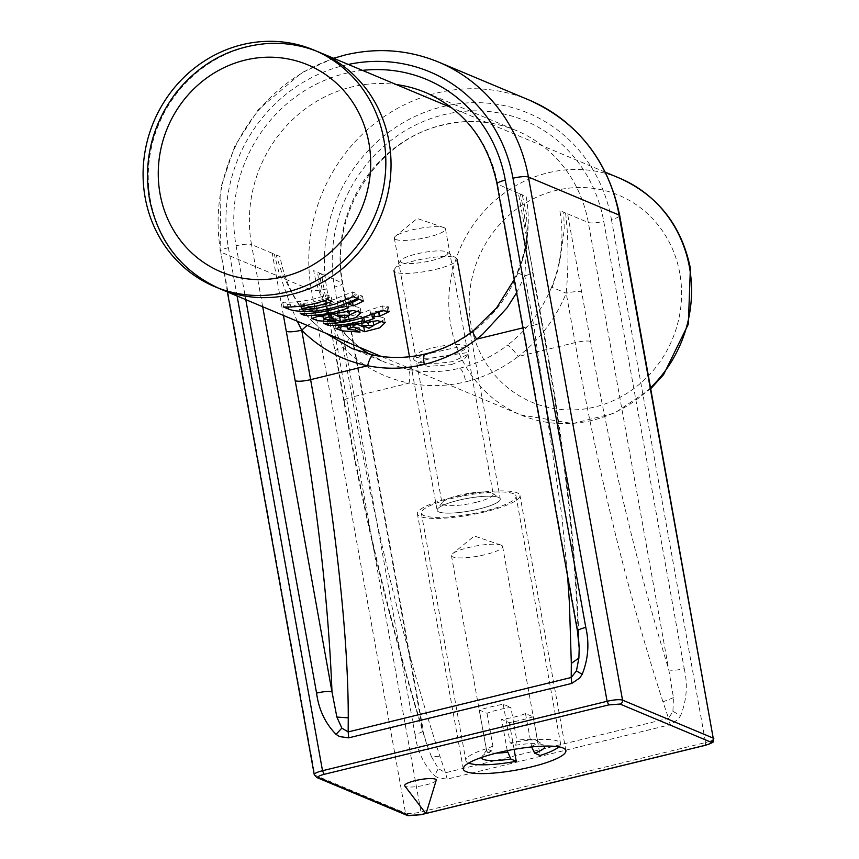 <?xml version="1.0" encoding="UTF-8"?>
<svg xmlns="http://www.w3.org/2000/svg" width="859" height="859" viewBox="0 0 859 859"><rect width="100%" height="100%" fill="white"/><g stroke="black" fill="none" stroke-linecap="round" stroke-linejoin="round"><path stroke-width="0.64" stroke-dasharray="4.29 3.22" d="M476.036 502.322A25.995 5.186 169.8 0 0 493.216 494.204A25.995 5.186 169.8 0 0 492.497 493.259A25.995 5.186 169.8 0 0 466.716 493.7A25.995 5.186 169.8 0 0 442.406 502.268A25.995 5.186 169.8 0 0 442.052 503.406A25.995 5.186 169.8 0 0 476.036 502.322M479.054 509.011A32.073 6.389 -10.2 0 1 437.564 508.947A32.073 6.389 -10.2 0 1 467.564 498.37A32.073 6.389 -10.2 0 1 499.369 497.823A32.073 6.389 -10.2 0 1 479.054 509.011M451.265 364.656L463.871 359.567L468.037 354.273L466.598 352.748L438.101 356.732L422.725 360.608L416.883 363.475L428.179 366.374L451.265 364.656M485.528 511.728A52.109 10.394 -10.2 0 1 417.399 513.897A52.109 10.394 -10.2 0 1 466.856 494.44A52.109 10.394 -10.2 0 1 519.985 495.439A52.109 10.394 -10.2 0 1 485.528 511.728M436.2 780.294A16.031 3.2 -10.2 0 1 422.553 785.652A16.031 3.2 -10.2 0 1 405.523 786.436A16.031 3.2 -10.2 0 1 404.804 785.942M673.445 697.658L662.955 701.835L668.56 718.317L672.93 711.359L673.445 697.658L668.807 669.859C636.047 562.119 609.965 452.629 590.541 341.388L581.65 291.974C578.59 291.158 573.458 291.555 566.221 293.166L551.575 287.174A132.286 123.9 -67.3 0 0 555.998 274.644A132.286 123.9 -67.3 0 0 559.821 210.595L567.595 213.859L581.65 291.974M431.443 756.704L426.676 744.152L422.671 729.914C389.922 622.163 363.829 512.673 344.405 401.432L343.783 400.863C343.922 399.693 346.682 398.415 352.072 397.041C374.621 524.913 403.902 644.658 439.905 756.253L445.499 772.735L438.337 768.59L431.443 756.704L439.905 756.253M579.191 648.362C576.357 548.396 563.944 439.4 541.943 321.341L541.31 320.751C562.022 432.528 574.284 536.231 578.128 631.848L577.495 631.268M339.262 327.515A132.286 123.9 112.7 0 1 330.908 315.704A132.286 123.9 112.7 0 1 325.518 306.115A132.286 123.9 112.7 0 1 313.685 270.639L321.459 273.903L334.892 351.438C335.031 350.257 337.791 348.969 343.171 347.584C347.541 342.601 349.183 339.155 348.088 337.233L348.078 337.211A11.672 3.812 135.3 0 0 347.637 336.921A132.286 123.9 112.7 0 1 339.262 327.515M522.326 260.524A132.286 123.9 -67.3 0 0 526.138 196.475L518.364 193.221L533.052 271.938C532.881 273.13 530.121 274.408 524.774 275.782L517.891 273.055A132.286 123.9 -67.3 0 0 522.326 260.524M307.135 325.368L313.406 322.673A11.672 3.812 -44.7 0 1 313.954 322.801A132.286 123.9 112.7 0 1 305.589 313.395A132.286 123.9 112.7 0 1 280.013 256.519L272.239 253.265L283.427 315.425M321.459 273.903L342.816 283.169C342.677 284.361 339.917 285.65 334.538 287.035A144.688 135.518 112.7 0 1 444.028 114.655A144.688 135.518 -67.3 0 1 603.737 221.354L684.226 668.678C676.999 670.288 671.856 670.686 668.807 669.859L588.318 222.545A132.286 123.9 -67.3 0 0 516.399 130.568A132.286 123.9 -67.3 0 0 442.299 124.984A132.286 123.9 112.7 0 0 342.183 282.59L422.671 729.914L426.676 744.141C391.64 631.687 364.001 517.258 343.783 400.863L328.782 315.983L322.157 290.288L319.43 273.044M590.541 341.388C587.492 340.594 582.348 341.012 575.122 342.623L518.117 356.528C502.204 368.704 484.766 377.133 465.803 381.804C464.225 374.406 462.196 369.875 459.705 368.2C442.353 372.387 425.076 372.795 407.896 369.424C410.087 371.142 410.473 375.705 409.067 383.125C427.9 386.829 446.809 386.389 465.803 381.804M459.705 368.2C477.056 363.926 493.012 356.227 507.594 345.103C510.353 346.682 513.854 350.493 518.117 356.528C539.624 339.853 555.655 318.732 566.221 293.166C568.765 264.25 568.54 237.524 565.566 213M552.144 287.411L557.555 271.122L560.54 256.744L564.256 229.503L563.708 212.227M526.449 236.429L541.943 321.341C541.804 322.554 539.055 323.854 533.675 325.239L524.774 275.782L526.47 249.894L526.202 230.781L524.054 212.313L520.404 194.07M517.494 272.883C522.873 260.148 526.223 246.791 527.555 232.81L526.352 213.612L522.251 194.843M334.538 287.035L415.015 734.348C420.405 732.963 423.165 731.685 423.304 730.494L342.816 283.169C328.847 215.308 377.004 139.233 443.04 125.07C468.391 119.079 492.851 120.904 516.399 130.568L425.72 92.557A132.286 123.9 -67.3 0 1 497.64 184.524L578.128 631.848M343.171 347.584C361.66 366.063 383.629 377.917 409.067 383.125L352.072 397.041L343.171 347.584L332.691 324.638L327.258 309.895M359.416 347.294L348.078 337.211L341.42 329.867L333.614 319.816L327.526 310.045L324.992 305.009L319.881 289.118L317.572 272.271M297.321 321.255L291.255 307.275L278.853 272.131L274.268 254.114M313.406 322.673C304.387 313.449 296.795 302.765 290.643 290.61L281.988 273.226L276.126 254.887M513.446 493.742A48.104 9.589 169.8 0 0 459.973 496.599A48.104 9.589 169.8 0 0 421.35 513.188A48.104 9.589 169.8 0 0 470.388 514.101A48.104 9.589 169.8 0 0 516.034 496.148A48.104 9.589 169.8 0 0 513.446 493.742M498.531 497.382A32.073 6.389 -10.2 0 1 500.26 498.982A32.073 6.389 -10.2 0 1 469.83 510.955A32.073 6.389 -10.2 0 1 437.134 510.343A32.073 6.389 -10.2 0 1 462.883 499.283A32.073 6.389 -10.2 0 1 498.531 497.382M503.213 704.24L510.16 742.906L515.647 745.204L516.785 740.265L510.89 707.462A25.995 5.186 169.8 0 0 487.021 713.281L479.343 710.071A48.104 9.589 -10.2 0 1 503.213 704.24L510.89 707.462M533.171 716.803A48.104 9.589 -10.2 0 1 509.301 722.623L501.624 719.413A25.995 5.186 169.8 0 0 525.493 713.582L533.171 716.803L540.128 755.469M487.021 713.281L492.916 746.084L491.777 751.024L486.301 748.726L479.343 710.071M509.301 722.623L514.111 749.359M507.25 750.659L501.624 719.413M525.493 713.582L531.667 746.933M486.301 748.726A48.104 9.589 169.8 0 0 465.868 760.612A48.104 9.589 169.8 0 0 468.617 763.082M558.833 746.847A48.104 9.589 169.8 0 0 560.551 743.583A48.104 9.589 169.8 0 0 557.963 741.177A48.104 9.589 169.8 0 0 510.16 742.906M481.631 757.434A32.073 6.389 -10.2 0 1 482.082 756.382A32.073 6.389 -10.2 0 1 491.777 751.024M492.916 746.084A25.995 5.186 169.8 0 0 486.924 749.703A25.995 5.186 169.8 0 0 486.581 750.841A25.995 5.186 169.8 0 0 496.416 753.096M531.399 746.385A25.995 5.186 169.8 0 0 537.745 741.628A25.995 5.186 169.8 0 0 537.015 740.694A25.995 5.186 169.8 0 0 536.338 740.34A25.995 5.186 169.8 0 0 516.785 740.265M515.647 745.204A32.073 6.389 -10.2 0 1 543.887 745.258A32.073 6.389 -10.2 0 1 544.67 746.095M501.216 545.164A25.995 5.186 169.8 0 0 500.797 545.003A25.995 5.186 169.8 0 0 476.122 545.959A25.995 5.186 169.8 0 0 452.661 553.658A25.995 5.186 169.8 0 0 451.458 555.666A25.995 5.186 169.8 0 0 477.958 556.16A25.995 5.186 169.8 0 0 502.622 546.453A25.995 5.186 169.8 0 0 501.216 545.164M395.731 272.239A32.073 6.389 -10.2 0 1 394.002 270.649A32.073 6.389 -10.2 0 1 394.431 269.243A32.073 6.389 -10.2 0 1 422.961 258.946A32.073 6.389 -10.2 0 1 455.399 257.689A32.073 6.389 -10.2 0 1 456.236 258.13A32.073 6.389 -10.2 0 1 457.128 259.289A32.073 6.389 -10.2 0 1 431.379 270.349A32.073 6.389 -10.2 0 1 395.731 272.239M401.797 262.693A24.052 4.8 169.8 0 0 430.885 260.739A24.052 4.8 169.8 0 0 447.174 252.106A24.052 4.8 169.8 0 0 423.326 252.514A24.052 4.8 169.8 0 0 400.82 260.438A24.052 4.8 169.8 0 0 401.797 262.693M356.077 323.832L352.426 322.297L346.843 324.154L354.638 325.464L359.223 327.386L347.347 326.989M342.505 326.313L335.171 323.822L342.054 321.545L376.596 315.994L384.349 317.927L382.62 320.879M373.729 325.132L365.601 326.839M368.167 323.618L372.946 320.794L361.295 320.74L368.167 323.618L368.994 328.256M361.671 322.834L361.295 320.74M352.802 324.423L352.426 322.297M355.476 330.146L354.638 325.464M360.061 332.068L359.223 327.386M358.879 299.136L358.02 294.336L362.509 296.226A123.471 115.643 112.7 0 1 352.33 301.198L347.841 299.308A123.471 115.643 -67.3 0 0 358.02 294.336M363.378 301.015L362.509 296.226M352.534 302.304L352.33 301.198M348.679 304.011L347.841 299.308M303.903 310.69L299.415 308.811A123.471 115.643 -67.3 0 0 343.278 301.165L347.777 303.044A123.471 115.643 112.7 0 1 303.903 310.69L304.43 313.578M348.614 307.726L347.777 303.044M300.274 313.599L299.415 308.811M344.126 305.836L343.278 301.165M379.163 311.656L378.454 311.065L373.933 311.978A123.471 115.643 112.7 0 1 371.56 312.923L373.44 313.707A123.471 115.643 112.7 0 1 371.807 314.319M371.786 314.169L371.56 312.923M374.277 318.388L373.44 313.707M368.318 315.543A123.471 115.643 112.7 0 1 363.625 316.992L361.66 316.176A123.471 115.643 112.7 0 1 327.494 320.568L323.07 318.721A123.471 115.643 -67.3 0 0 369.907 309.895L382.459 305.944L388.354 306.727A123.471 115.643 112.7 0 1 379.098 311.334M361.95 317.787L361.66 316.176M328.02 323.499L327.494 320.568M389.224 311.527L388.354 306.727M323.94 323.51L323.07 318.721M298.234 306.405L287.529 304.215L282.686 302.185A123.471 115.643 -67.3 0 0 326.817 294.862L331.252 296.72A123.471 115.643 112.7 0 1 300.596 303.699L300.983 303.861C303.528 304.773 307.973 304.87 314.308 304.15L333.764 299.566L352.34 291.888L356.646 293.692C343.836 300.188 330.404 304.387 316.337 306.276L301.133 306.663M332.089 301.391L331.252 296.72M301.026 306.083L300.596 303.699M353.21 296.688L352.34 291.888M357.505 298.481L356.646 293.692M327.655 299.533L326.817 294.862M283.556 306.985L282.686 302.185M328.643 314.287L328.256 312.171L322.673 314.018L323.252 314.491L330.468 315.339L335.053 317.261L323.177 316.864M331.316 320.01L330.468 315.339M331.918 313.696L328.256 312.171M318.335 316.187L311.001 313.685L317.884 311.409L352.437 305.868L360.179 307.801L358.45 310.754M349.57 314.995L341.431 316.703M335.901 321.932L335.053 317.261M344.835 318.131L343.997 313.481L348.786 310.657L337.125 310.604L343.997 313.481M337.501 312.708L337.125 310.604M431.809 352.931L455.173 347.723L469.175 347.992L467.897 354.391L452.532 361.618C434.718 364.248 422.145 363.926 414.822 360.651L413.136 358.675L431.809 352.931M395.731 239.457A25.995 5.186 169.8 0 0 424.625 237.922A25.995 5.186 169.8 0 0 445.499 228.956A25.995 5.186 169.8 0 0 443.673 227.495A25.995 5.186 169.8 0 0 418.999 228.462A25.995 5.186 169.8 0 0 395.537 236.161A25.995 5.186 169.8 0 0 394.335 238.158A25.995 5.186 169.8 0 0 395.731 239.457M416.937 357.312A25.995 5.186 169.8 0 0 445.832 355.776A25.995 5.186 169.8 0 0 466.705 346.811A25.995 5.186 169.8 0 0 465.975 345.866A25.995 5.186 169.8 0 0 440.205 346.317A25.995 5.186 169.8 0 0 415.885 354.885A25.995 5.186 169.8 0 0 415.541 356.013A25.995 5.186 169.8 0 0 416.937 357.312M522.906 327.87L533.675 325.239L561.883 515.958L567.606 576.271M567.595 213.859L588.318 222.545C591.368 223.361 596.511 222.964 603.737 221.354M347.637 336.921L359.245 347.219M369.273 354.198L385.605 362.616L407.896 369.424M551.575 287.174C541.911 310.55 527.254 329.856 507.594 345.103M517.891 273.055C508.238 296.43 493.571 315.736 473.91 330.983C459.34 342.107 443.373 349.806 426.032 354.08C408.669 358.267 391.393 358.675 374.213 355.304L373.665 355.197M313.954 322.801L325.572 333.099M272.239 253.265L251.515 244.568A132.286 123.9 112.7 0 1 351.621 86.974A132.286 123.9 -67.3 0 1 396.257 84.547M518.364 193.221L497.017 183.944M438.509 62.052A165.357 154.878 112.7 0 0 345.887 55.073A165.357 154.878 -67.3 0 0 220.742 252.074L311.42 290.095A165.357 154.878 -67.3 0 1 436.555 93.094A165.357 154.878 112.7 0 1 529.187 100.063M662.955 701.835C626.952 590.24 597.681 470.496 575.122 342.623L566.221 293.166M611.436 219.485L705.55 742.563L420.964 811.991C413.727 813.602 408.594 813.988 405.534 813.172L311.42 290.095C314.469 290.911 319.612 290.514 326.839 288.903A152.956 143.26 -67.3 0 1 442.6 106.677A152.956 143.26 112.7 0 1 611.436 219.485C616.816 218.1 619.575 216.812 619.715 215.62M447.163 779.113L445.499 772.735L668.56 718.317L670.213 724.695L447.163 779.113L438.004 777.867L434.493 775.634L438.337 768.59M672.93 711.359L680.618 715.59L678.17 719.273L670.213 724.695M684.226 668.678C687.919 684.655 686.728 700.289 680.618 715.59M541.31 320.751L532.43 271.347M516.603 292.801L524.774 275.782M362.477 70.384A144.688 135.518 -67.3 0 0 345.586 73.38A144.688 135.518 112.7 0 0 236.085 245.76C243.312 244.149 248.455 243.752 251.515 244.568L262.693 306.738M333.603 58.283L302.035 72.543L258.172 109.812L234.904 145.869L220.978 187.047L220.119 251.494C220.258 250.302 223.018 249.024 228.397 247.639A152.956 143.26 -67.3 0 1 344.148 65.402A152.956 143.26 112.7 0 1 348.335 64.446M425.259 353.983L426.032 354.08M344.405 401.432L335.515 352.029M415.015 734.348C417.141 750.712 423.627 764.478 434.493 775.634M227.388 291.942L220.742 252.074L314.866 775.162L405.534 813.172A3.307 3.092 112.7 0 0 407.338 815.47M236.085 245.76L245.781 299.651M705.454 745.225L705.55 742.563C710.93 741.177 713.689 739.889 713.829 738.697M326.839 288.903L420.964 811.991L420.856 814.654M228.397 247.639L237.095 296.011M314.233 774.582L314.866 775.162A3.307 3.092 112.7 0 0 316.66 777.459M378.594 311.817L378.454 311.065M374.17 313.267L373.933 311.978M387.613 310.851L386.754 306.051M383.318 310.722L382.459 305.944M370.744 314.587L369.907 309.895M301.831 308.553L300.983 303.861M315.146 308.8L314.308 304.15M288.033 307.007L287.529 304.215M316.746 308.542L316.337 306.276M319.247 52.259A128.281 120.142 -67.3 0 0 158.851 124.104A128.281 120.142 -67.3 0 0 220.054 288.86M650.671 387.656A128.281 120.142 112.7 0 1 520.575 414.854A128.281 120.142 112.7 0 1 459.372 250.098A128.281 120.142 112.7 0 1 619.769 178.253M679.78 273.248A112.239 105.131 -67.3 0 0 506.273 217.714A112.239 105.131 -67.3 0 0 540.01 405.212A112.239 105.131 -67.3 0 0 679.78 273.248M442.406 502.268L437.564 508.947M492.497 493.259L499.369 497.823M416.883 363.475L442.052 503.406M468.037 354.262L493.216 494.204M565.888 750.605L519.985 495.439M463.312 769.063L417.399 513.897M369.338 354.209L385.605 362.616L351.932 348.496M514.219 279.594L517.215 272.754C522.798 257.066 523.539 254.844 525.536 245.567L526.449 236.343M333.883 320.192L330.908 315.704M327.247 309.841L326.71 308.488L327.526 310.045M333.475 319.602L348.088 337.233M421.35 513.188L465.868 760.612M516.034 496.148L560.551 743.583M486.924 749.703L482.082 756.382M537.015 740.694L543.887 745.258M500.797 545.003L474.329 535.995L452.661 553.658M451.458 555.666L486.581 750.841M502.622 546.453L537.745 741.628M400.82 260.438L394.431 269.243M447.174 252.106L456.236 258.13M409.496 356.753L437.134 510.343M470.378 332.938L500.26 498.982M347.068 325.454L346.843 324.154M385.197 322.608L384.349 317.927M336.03 328.61L335.16 323.822M322.909 315.328L322.673 314.018M361.027 312.472L360.189 307.801M311.86 318.474L311.001 313.685M605.412 172.23L451.909 107.88M650.854 388.665L614.55 413.147L572.803 423.551L520.575 414.854L381.213 356.431M443.673 227.495L417.206 218.497L395.537 236.161M415.885 354.885L413.136 358.675M465.975 345.866L469.175 347.992M394.335 238.158L415.541 356.013M445.499 228.956L466.705 346.811"/><path stroke-width="1.29" d="M531.442 766.894A52.109 10.394 -10.2 0 1 463.312 769.063A52.109 10.394 -10.2 0 1 512.759 749.606A52.109 10.394 -10.2 0 1 565.888 750.605A52.109 10.394 -10.2 0 1 531.442 766.894M404.804 785.942A16.031 3.2 -10.2 0 1 419.879 779.65A16.031 3.2 -10.2 0 1 436.2 780.294L426.01 813.731L404.804 785.942M336.878 717.061L348.26 717.834L348.163 731.922L341.85 728.131L336.878 717.061L331.993 691.892C328.159 596.275 315.887 492.572 295.185 380.795L286.294 331.391C289.343 332.208 294.487 331.81 301.713 330.2L307.135 325.368M578.891 658.015L571.321 663.416L571.214 677.504L576.443 670.9L578.891 658.015L579.191 648.362L578.128 631.848M396.257 84.547A132.286 123.9 -67.3 0 1 425.72 92.557C464.075 109.802 487.837 140.264 497.017 183.944C497.157 182.752 499.917 181.474 505.296 180.089L585.784 627.403C580.405 628.788 577.645 630.076 577.495 631.268L579.191 648.169M522.906 327.87L476.67 339.144C460.692 351.299 443.223 359.717 424.239 364.388C423.283 358.3 423.616 354.831 425.259 353.983L425.259 353.983C408.014 358.139 390.909 358.557 373.944 355.218L373.944 355.218C371.485 355.379 369.381 358.89 367.62 365.751C386.389 369.434 405.265 368.973 424.239 364.388M283.427 315.425L286.294 331.391M245.781 299.651L316.574 693.084C323.8 691.474 328.943 691.076 331.993 691.892L262.693 306.738M295.185 380.795C298.245 381.643 303.388 381.267 310.614 379.657L367.62 365.751C342.172 360.533 320.214 348.69 301.713 330.2L297.321 321.255M425.796 813.452L420.502 814.74L409.185 815.61A3.307 3.092 112.7 0 1 407.338 815.47L316.66 777.459A3.307 3.092 112.7 0 0 318.517 777.599L409.185 815.61M426.118 813.376L705.089 745.322C710.039 743.991 711.918 742.906 710.694 742.058L620.026 704.047A3.307 3.092 -67.3 0 0 622.528 700.106L713.206 738.117L619.081 215.04L528.414 177.018L622.528 700.106C619.468 699.29 614.335 699.677 607.098 701.288L608.709 704.917L620.026 704.047M608.709 704.917L324.122 774.335C319.161 775.666 317.293 776.751 318.517 777.599M514.111 749.359L516.259 761.289L510.772 758.991L507.25 750.659M531.399 746.385L534.642 753.171L540.128 755.469A48.104 9.589 169.8 0 0 558.833 746.847M468.617 763.082A48.104 9.589 169.8 0 0 516.259 761.289M510.772 758.991A32.073 6.389 -10.2 0 1 481.631 757.434M496.416 753.096A25.995 5.186 169.8 0 0 507.529 752.205M544.67 746.095A32.073 6.389 -10.2 0 1 534.642 753.171M347.347 326.989L342.505 326.313M382.62 320.879L373.729 325.132M365.601 326.839L363.765 327.054L356.077 323.832M362.133 325.378L368.994 328.256L373.783 325.432L362.133 325.378L361.671 322.834M353.264 326.957L347.68 328.857L348.26 329.319L355.476 330.146L360.061 332.068L342.204 330.887L336.03 328.61L342.902 326.237L377.445 320.665L385.186 322.608L379.764 327.805L364.603 331.714L353.264 326.957L352.802 324.423M364.603 331.714L363.765 327.054M353.178 305.901L348.679 304.011A128.281 120.142 -67.3 0 0 358.879 299.136L363.378 301.015A128.281 120.142 112.7 0 1 353.178 305.901L352.534 302.304M304.762 315.478L300.274 313.599A128.281 120.142 -67.3 0 0 344.126 305.836L348.614 307.726A128.281 120.142 112.7 0 1 304.762 315.478L304.43 313.578M372.398 317.605L374.277 318.388A128.281 120.142 112.7 0 1 364.463 321.642L362.498 320.815A128.281 120.142 112.7 0 1 328.353 325.357L323.94 323.51A128.281 120.142 -67.3 0 0 370.744 314.587L383.318 310.722L389.224 311.527A128.281 120.142 112.7 0 1 379.946 316.048L374.782 316.67A128.281 120.142 112.7 0 1 372.398 317.605L371.786 314.169M371.807 314.319A123.471 115.643 112.7 0 1 368.318 315.543M364.463 321.642L363.668 317.218M362.498 320.815L361.95 317.787M328.353 325.357L328.02 323.499M379.946 316.048L379.163 311.656M301.133 306.663L298.234 306.405M301.434 308.381L301.831 308.553C304.365 309.455 308.811 309.541 315.146 308.8L334.591 304.236L353.21 296.688L357.505 298.481C344.663 304.848 331.22 309.004 317.175 310.926C303.506 311.935 293.918 311.302 288.388 309.015L283.556 306.985A128.281 120.142 -67.3 0 0 327.655 299.533L332.089 301.391A128.281 120.142 112.7 0 1 301.434 308.381L301.026 306.083M329.094 316.831L323.521 318.721L324.09 319.194L331.316 320.01L335.901 321.932L318.034 320.751L311.86 318.474L318.732 316.112L353.274 310.539L361.027 312.472L355.594 317.68L340.443 321.588L329.094 316.831L328.643 314.287M340.443 321.588L339.606 316.928L331.918 313.696M323.177 316.864L318.335 316.187M358.45 310.754L349.57 314.995M341.431 316.703L339.606 316.928M337.963 315.242L344.835 318.131L349.613 315.296L337.963 315.242L337.501 312.708M145.139 197.506A128.281 120.142 -67.3 0 0 343.417 260.975A128.281 120.142 -67.3 0 0 304.859 46.697A128.281 120.142 -67.3 0 0 145.139 197.506M567.606 576.271L569.431 603.308L571.321 663.416M359.245 347.219L369.273 354.198M325.572 333.099L351.922 348.496L373.665 355.197M529.187 100.063A165.357 154.878 112.7 0 1 619.081 215.04L619.715 215.62C608.322 160.783 578.139 122.268 529.187 100.063L438.509 62.052A165.357 154.878 112.7 0 1 528.414 177.018C525.354 176.202 520.21 176.6 512.984 178.21L607.098 701.288L322.512 770.716C317.132 772.101 314.373 773.39 314.233 774.582L227.388 291.942M473.91 330.983L473.062 330.94C472.439 331.842 473.642 334.57 476.67 339.144L482.5 334.43L507.003 307.876L516.603 292.801M505.296 180.089A144.688 135.518 -67.3 0 0 362.477 70.384M348.335 64.446A152.956 143.26 112.7 0 1 512.984 178.21M348.711 737.838L348.163 731.922L571.214 677.504L571.772 683.42L348.711 737.838L339.563 736.592L336.041 734.359L341.85 728.131M571.772 683.42L579.728 677.998L582.177 674.315L576.443 670.9M585.784 627.403C589.478 643.38 588.275 659.014 582.177 674.315M425.259 353.983C442.514 349.742 458.448 342.054 473.062 330.94L496.609 307.866L514.219 279.594M348.26 717.834C348.335 626.157 332.519 502.461 310.614 379.657L301.713 330.2M316.574 693.084C318.7 709.437 325.185 723.203 336.041 734.359M374.213 355.304L351.922 348.496M619.715 215.62L713.206 738.117A3.307 3.092 -67.3 0 1 710.694 742.058M237.095 296.011L322.512 770.716L324.122 774.335M379.302 315.768L378.594 311.817M374.782 316.67L374.17 313.267M288.388 309.015L288.033 307.007M317.175 310.926L316.746 308.542M388.987 141.445A128.281 120.142 -67.3 0 0 319.247 52.259C302.593 45.334 285.188 42.435 267.02 43.562C230.48 46.654 200.233 62.954 176.267 92.471C152.129 124.48 143.206 160.032 149.498 199.148C158.335 241.615 181.85 271.519 220.054 288.86A128.281 120.142 -67.3 0 0 344.77 266.623A128.281 120.142 -67.3 0 0 388.987 141.445M605.412 172.23L619.769 178.253A128.281 120.142 112.7 0 1 689.509 267.439A128.281 120.142 112.7 0 1 650.671 387.656M368.887 142.916A112.239 105.131 112.7 0 1 229.128 274.88A112.239 105.131 112.7 0 1 195.39 87.382A112.239 105.131 112.7 0 1 368.887 142.916M438.509 62.052C408.39 49.736 377.262 47.374 345.146 54.987L333.603 58.283M497.017 183.944L577.495 631.268M359.416 347.294L369.338 354.209M426.096 813.452L705.282 745.344C717.705 741.124 711.735 742.09 713.829 738.697M425.839 813.516L420.695 814.761L407.338 815.47M314.233 774.582L316.66 777.459M394.002 270.649L409.496 356.753M457.128 259.289L470.378 332.938M373.794 325.497L372.999 321.073M347.68 328.857L347.068 325.454M323.521 318.721L322.909 315.328M349.634 315.371L348.829 310.937M451.909 107.88L319.247 52.259M381.213 356.431L220.054 288.86M650.854 388.665L663.567 374.642L688.349 324.111L690.378 268.244C681.606 225.649 658.069 195.648 619.769 178.253"/></g></svg>
